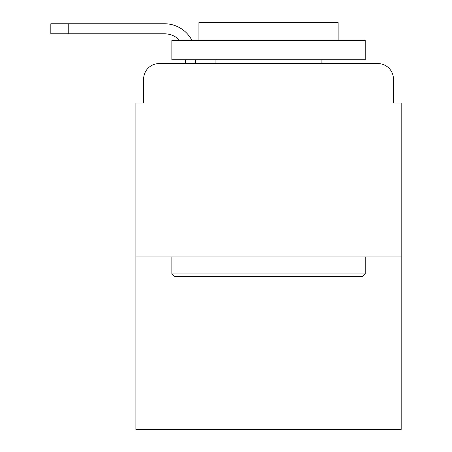 <?xml version="1.0" encoding="UTF-8"?>
<svg xmlns="http://www.w3.org/2000/svg" width="452" height="452" viewBox="0 0 452 452"><rect width="100%" height="100%" fill="white"/><g stroke="black" fill="none" stroke-linecap="round" stroke-linejoin="round"><path stroke-width="0.68" d="M143.634 79.055L143.634 103.033L143.634 79.055A15.47 15.47 0 0 1 159.104 63.591L185.399 63.591L185.399 59.72M401.173 256.934L135.899 256.934L135.899 429.4L401.173 429.4L401.173 103.033L393.438 103.033L393.438 79.055A15.47 15.47 0 0 0 377.968 63.591L159.104 63.591M135.899 256.934L135.899 103.033L143.634 103.033M195.45 59.72L195.45 63.591L208.214 63.591M328.858 63.591L377.968 63.591M393.438 103.033L393.438 79.055M164.517 33.815A20.882 20.882 0 0 1 179.726 40.386A20.882 20.882 0 0 0 164.517 33.815A20.882 20.882 0 0 1 179.726 40.386A20.882 20.882 0 0 0 164.517 33.815A20.882 20.882 0 0 1 179.726 40.386A20.882 20.882 0 0 0 164.517 33.815A20.882 20.882 0 0 1 179.726 40.386A20.882 20.882 0 0 0 164.517 33.815A20.882 20.882 0 0 1 179.726 40.386A20.882 20.882 0 0 0 164.517 33.815A20.882 20.882 0 0 1 179.726 40.386A20.882 20.882 0 0 0 164.517 33.815A20.882 20.882 0 0 1 179.726 40.386A20.882 20.882 0 0 0 164.517 33.815A20.882 20.882 0 0 1 179.726 40.386A20.882 20.882 0 0 0 164.517 33.815A20.882 20.882 0 0 1 179.726 40.386A20.882 20.882 0 0 0 164.517 33.815A20.882 20.882 0 0 1 179.726 40.386A20.882 20.882 0 0 0 164.517 33.815A20.882 20.882 0 0 1 179.726 40.386A20.882 20.882 0 0 0 164.517 33.815A20.882 20.882 0 0 1 179.726 40.386A20.882 20.882 0 0 0 164.517 33.815A20.882 20.882 0 0 1 179.726 40.386A20.882 20.882 0 0 0 164.517 33.815L50.827 33.815L50.827 23.758L164.517 23.758A30.934 30.934 0 0 1 191.942 40.386M68.229 33.815L68.229 23.758L164.517 23.758M362.888 276.268L174.184 276.268L171.862 273.952L365.21 273.952L362.888 276.268M171.862 40.386L365.21 40.386L365.21 59.72L171.862 59.72L171.862 40.386M338.141 40.386L338.141 22.6L198.931 22.6L198.931 40.386M171.862 256.934L171.862 273.952M365.21 256.934L365.21 273.952M215.949 59.72L215.949 63.591M321.129 59.72L321.129 63.591"/></g></svg>
